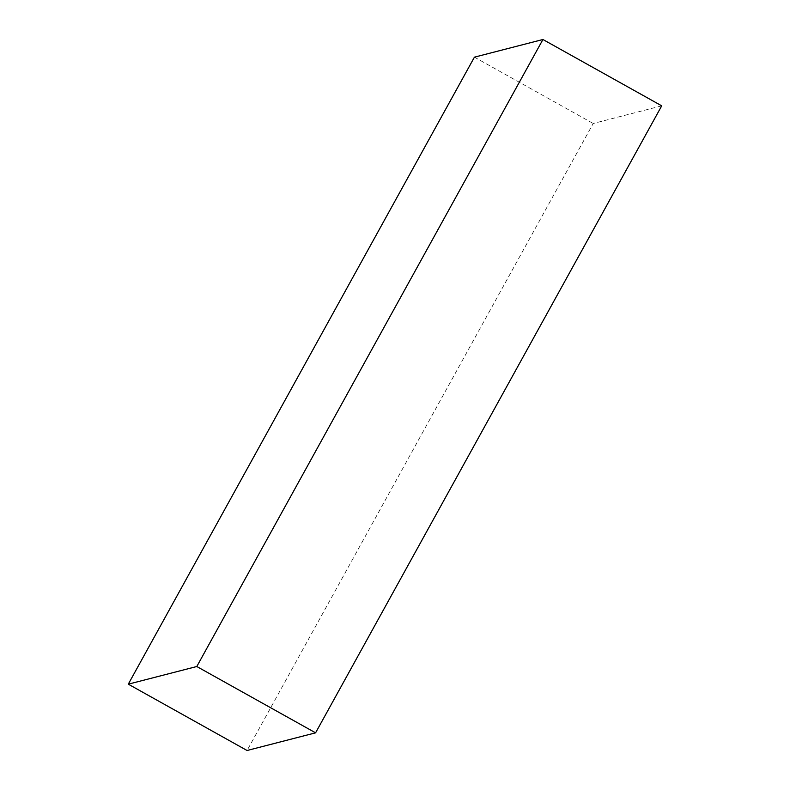 <?xml version="1.0" encoding="UTF-8"?>
<svg xmlns="http://www.w3.org/2000/svg" width="790" height="790" viewBox="0 0 790 790"><rect width="100%" height="100%" fill="white"/><g stroke="black" fill="none" stroke-linecap="round" stroke-linejoin="round"><path stroke-width="0.59" stroke-dasharray="3.95 2.96" d="M661.714 105.83L593.201 123.487L247.072 750.5M474.415 57.166L593.201 123.487"/><path stroke-width="1.19" d="M315.585 732.834L661.714 105.83L542.928 39.5L474.415 57.166L128.286 684.17L247.072 750.5L315.585 732.834L196.799 666.513L542.928 39.5M128.286 684.17L196.799 666.513"/></g></svg>
